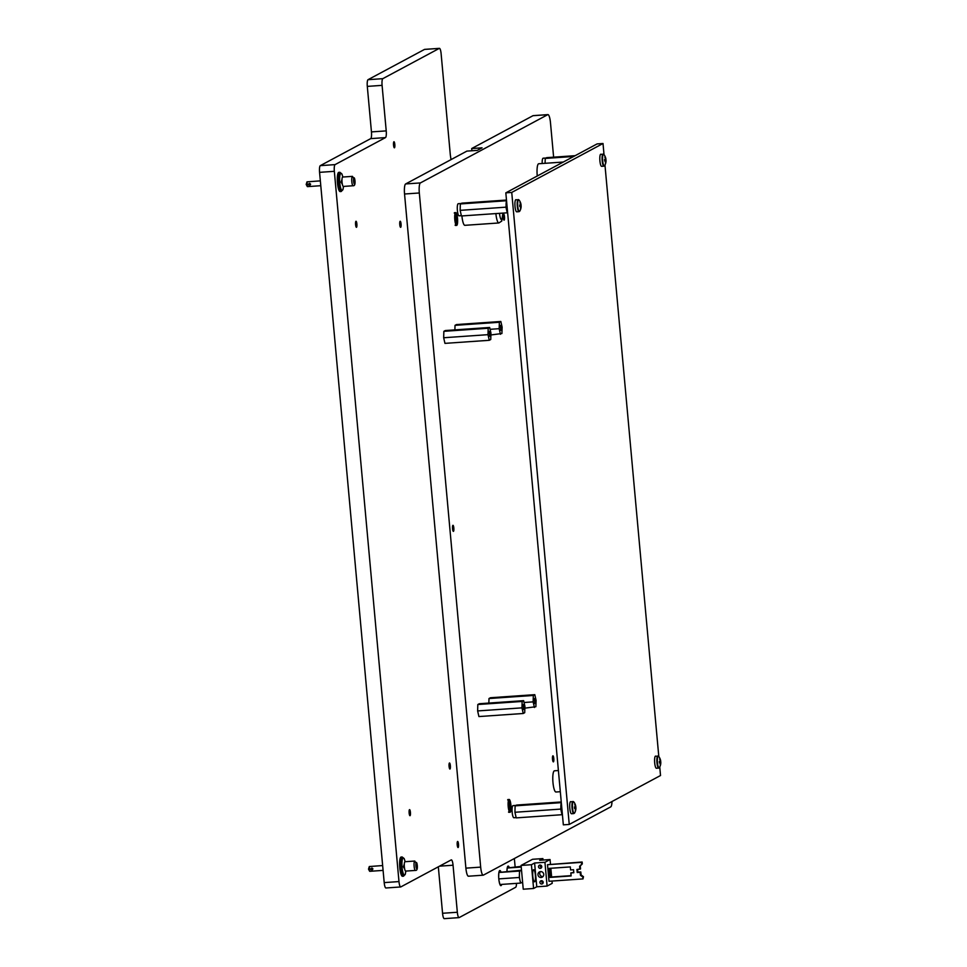 <?xml version="1.0" encoding="UTF-8"?>
<svg xmlns="http://www.w3.org/2000/svg" width="967" height="967" viewBox="0 0 967 967"><rect width="100%" height="100%" fill="white"/><g stroke="black" fill="none" stroke-linecap="round" stroke-linejoin="round"><path stroke-width="1.45" d="M537.265 175.994A10.625 2.321 -94 0 1 538.498 163.822A10.625 2.321 -94 0 1 538.716 163.749L563.265 162.045M556.17 791.937A10.625 2.321 -94 0 1 555.94 792.009A10.625 2.321 -94 0 1 552.931 782.085A10.625 2.321 -94 0 1 554.248 770.88A10.625 2.321 -94 0 1 554.466 770.808L558.406 770.53M456.738 225.396A6.455 1.414 86 0 0 457.548 218.59A6.455 1.414 86 0 0 455.711 212.559A6.455 1.414 86 0 0 455.578 212.607A6.455 1.414 86 0 0 454.78 219.412A6.455 1.414 86 0 0 456.605 225.432A6.455 1.414 86 0 0 456.738 225.396M510.153 812.268A6.455 1.414 86 0 0 510.951 805.451A6.455 1.414 86 0 0 509.125 799.431A6.455 1.414 86 0 0 508.993 799.467A6.455 1.414 86 0 0 508.183 806.285A6.455 1.414 86 0 0 510.02 812.304A6.455 1.414 86 0 0 510.153 812.268M503.577 214.106A3.034 0.665 -94 0 1 503.638 214.082A3.034 0.665 -94 0 1 504.508 216.91A3.034 0.665 -94 0 1 504.121 220.125A3.034 0.665 -94 0 1 504.061 220.138A3.034 0.665 -94 0 1 503.203 217.309A3.034 0.665 -94 0 1 503.577 214.106M552.882 755.831A3.034 0.665 -94 0 1 552.943 755.807A3.034 0.665 -94 0 1 553.801 758.648A3.034 0.665 -94 0 1 553.426 761.851A3.034 0.665 -94 0 1 553.366 761.863A3.034 0.665 -94 0 1 552.495 759.035A3.034 0.665 -94 0 1 552.882 755.831M452.919 525.335A3.034 0.665 -94 0 1 452.979 525.311A3.034 0.665 -94 0 1 453.837 528.151A3.034 0.665 -94 0 1 453.463 531.354A3.034 0.665 -94 0 1 453.402 531.366A3.034 0.665 -94 0 1 452.532 528.538A3.034 0.665 -94 0 1 452.919 525.335M465.103 225.251A10.625 2.321 -94 0 1 464.873 225.323A10.625 2.321 -94 0 1 461.912 215.943M611.99 801.534A9.102 1.994 -94 0 1 610.745 806.877L483.403 875.123A9.102 1.994 -94 0 1 483.222 875.183A9.102 1.994 -94 0 1 480.672 867.121L419.315 192.977A9.102 1.994 -94 0 1 420.415 182.92L547.745 114.674A9.102 1.994 -94 0 1 547.938 114.614A9.102 1.994 -94 0 1 550.477 122.676L553.62 157.162M468.632 876.15A9.102 1.994 -94 0 1 468.439 876.211A9.102 1.994 -94 0 1 465.889 868.148L404.544 194.004A9.102 1.994 -94 0 1 405.632 183.948L466.904 151.106L477.251 150.393L482.037 147.818L471.691 148.543L471.896 150.755M471.691 148.543L532.974 115.702A9.102 1.994 -94 0 1 533.155 115.641L547.938 114.614M455.953 218.772L455.252 216.548L455.59 221.552L455.953 218.772M509.355 805.632L508.654 803.42L508.304 806.2L509.005 808.412L509.355 805.632M659.748 766.976L660.521 775.522L569.249 824.44L563.338 824.851L505.826 192.844L511.736 192.433L603.009 143.503L604.024 154.647M505.826 192.844L597.098 143.914L603.009 143.503M604.967 165.067L658.805 756.569M569.249 824.44L511.736 192.433M355.59 224.634A3.034 0.665 -94 0 1 356.025 221.262A3.034 0.665 -94 0 1 356.871 223.945A3.034 0.665 -94 0 1 356.448 227.318A3.034 0.665 -94 0 1 355.59 224.634M409.138 813.005A3.034 0.665 -94 0 1 409.573 809.633A3.034 0.665 -94 0 1 410.419 812.328A3.034 0.665 -94 0 1 409.984 815.701A3.034 0.665 -94 0 1 409.138 813.005M509.15 867.218A7.591 1.656 86 0 0 508.171 866.069A7.591 1.656 86 0 0 506.962 871.231M500.846 871.654A7.591 1.656 86 0 0 499.866 870.518A7.591 1.656 86 0 0 498.803 878.943A7.591 1.656 86 0 0 500.918 885.663A7.591 1.656 86 0 0 501.728 884.406M393.545 145.11A3.034 0.665 -94 0 1 393.968 141.738A3.034 0.665 -94 0 1 394.814 144.434A3.034 0.665 -94 0 1 394.391 147.806A3.034 0.665 -94 0 1 393.545 145.11M457.222 844.844A3.034 0.665 -94 0 1 457.645 841.471A3.034 0.665 -94 0 1 458.503 844.155A3.034 0.665 -94 0 1 458.068 847.527A3.034 0.665 -94 0 1 457.222 844.844M399.77 224.634A3.034 0.665 -94 0 1 400.205 221.262A3.034 0.665 -94 0 1 401.051 223.945A3.034 0.665 -94 0 1 400.628 227.318A3.034 0.665 -94 0 1 399.77 224.634M449.075 766.36A3.034 0.665 -94 0 1 449.498 762.987A3.034 0.665 -94 0 1 450.356 765.671A3.034 0.665 -94 0 1 449.921 769.043A3.034 0.665 -94 0 1 449.075 766.36M516.487 883.379A6.068 1.33 -94 0 1 515.641 887.307L459.156 917.586A6.068 1.33 -94 0 1 459.035 917.623A6.068 1.33 -94 0 1 457.331 912.256L453.052 865.223A6.068 1.33 86 0 0 451.359 859.856A6.068 1.33 86 0 0 451.226 859.893L400.809 886.92A6.068 1.33 -94 0 1 400.676 886.957A6.068 1.33 -94 0 1 398.984 881.578L334.34 171.316A6.068 1.33 -94 0 1 335.065 164.62L385.495 137.592A6.068 1.33 86 0 0 386.22 130.883L382.086 85.362A6.068 1.33 -94 0 1 382.811 78.665L439.296 48.386A6.068 1.33 -94 0 1 439.429 48.35A6.068 1.33 -94 0 1 441.121 53.729L450.187 153.415A15.182 3.312 86 0 0 451.069 159.591M514.359 858.539L515.121 866.795M444.385 918.614A6.068 1.33 -94 0 1 444.252 918.65A6.068 1.33 -94 0 1 442.56 913.271L438.329 866.807M386.026 887.948A6.068 1.33 -94 0 1 385.906 887.984A6.068 1.33 -94 0 1 384.201 882.605L319.569 172.344A6.068 1.33 -94 0 1 320.295 165.647L370.712 138.619A6.068 1.33 86 0 0 371.449 131.911L367.303 86.389A6.068 1.33 -94 0 1 368.028 79.693L424.513 49.414A6.068 1.33 -94 0 1 424.646 49.377A6.068 1.33 -94 0 1 424.779 49.39M507.022 871.231L507.095 868.862M507.216 867.991L521.165 866.384M507.204 868.04L521.225 867.061M521.273 882.726L520.597 883.089L519.315 877.468L519.509 871.049L520.246 870.663A6.068 1.33 86 0 0 519.412 874.265A6.068 1.33 86 0 0 519.956 880.284A6.068 1.33 86 0 0 521.213 882.738A6.068 1.33 86 0 0 521.334 882.702M520.5 870.638A6.068 1.33 86 0 0 520.367 870.614A6.068 1.33 86 0 0 520.246 870.663L521.044 870.578M499.866 884.334L498.96 880.357M498.682 877.069L498.791 873.298M498.912 872.439L520.971 870.264M499.939 884.527L520.597 883.089M498.791 878.894L519.315 877.468M498.912 872.488L519.509 871.049M540.299 868.366A1.668 1.62 -118.2 0 0 541.701 866.263A1.668 1.62 -118.2 0 0 539.356 865.247A1.668 1.62 -118.2 0 0 540.299 868.366M541.121 877.48A2.961 2.877 -118.2 0 0 543.623 873.745A2.961 2.877 -118.2 0 0 539.453 871.932A2.961 2.877 -118.2 0 0 541.121 877.48M540.42 871.618A2.961 2.877 -118.2 0 0 543.043 876.513M541.713 884.019A1.668 1.62 -118.2 0 0 543.128 881.916A1.668 1.62 -118.2 0 0 540.783 880.889A1.668 1.62 -118.2 0 0 541.713 884.019M533.542 869.732A6.068 1.33 86 0 0 532.781 876.138A6.068 1.33 86 0 0 534.509 881.807A6.068 1.33 86 0 0 534.63 881.771A6.068 1.33 86 0 0 535.392 875.365A6.068 1.33 86 0 0 533.663 869.696A6.068 1.33 86 0 0 533.542 869.732M583.004 878.906L582.835 877.033L580.442 875.292L580.164 872.282L577.214 872.488L576.936 869.478L580.526 868.934L580.26 865.948L582.303 863.906L581.663 864.244L581.493 862.346L547.503 864.703L549.014 881.263L583.004 878.906L583.464 876.694L581.082 874.954L580.804 871.944L577.855 872.149L577.601 869.43M582.303 863.906L582.134 862.008L581.493 862.346M550.477 864.208L550.054 859.554L544.941 862.298L547.104 886.074L552.217 883.33L552.012 881.058M551.637 876.996L550.839 868.257M582.134 862.008L547.503 864.703M534.606 863.011L536.77 886.787L533.591 888.492L531.427 864.716L534.606 863.011L544.941 862.298M533.591 888.492L523.244 889.205L521.08 865.429L531.427 864.716M550.054 859.554L539.707 860.279L542.886 858.575L543.019 860.05M521.08 865.429L532.539 859.288L542.886 858.575M547.104 886.074L536.77 886.787M550.005 877.407L549.183 868.378L570.312 866.916L570.59 869.925L573.54 869.72L573.818 872.73L570.856 872.935L571.134 875.945L550.005 877.407L550.634 877.069L549.848 868.33M579.898 869.273L579.62 866.287L581.663 864.244M571.11 875.643L550.634 877.069M573.782 872.427L570.856 872.935M582.835 877.033L583.464 876.694M579.62 866.287L580.26 865.948M577.214 872.488L577.855 872.149M580.164 872.282L580.804 871.944M580.442 875.292L581.082 874.954M541.822 880.732A1.668 1.62 -118.2 0 0 543.067 883.052M540.396 865.078A1.668 1.62 -118.2 0 0 541.641 867.411M489.701 336.359L489.302 331.379L489.701 336.359M490.752 339.502L489.278 340.299L444.953 343.37L443.672 337.749L443.853 331.33L445.328 330.545L489.665 327.462L490.946 333.095L490.752 339.502M489.278 340.299L487.997 334.667L488.19 328.26L443.853 331.33M488.19 328.26L489.665 327.462M487.997 334.667L443.672 337.749M513.163 805.644A6.068 1.33 86 0 0 513.03 805.62A6.068 1.33 86 0 0 512.897 805.668A6.068 1.33 86 0 0 512.147 812.075A6.068 1.33 86 0 0 513.864 817.744A6.068 1.33 86 0 0 513.997 817.695M561.259 801.957L516.596 805.064L515.121 805.849L514.928 812.268L516.209 817.889L562.02 814.71L560.739 809.089L561.307 802.465M514.928 812.268L560.739 809.089M515.121 805.849L560.92 802.67M561.343 802.864A5.923 1.293 86 0 0 560.969 808.968A5.923 1.293 86 0 0 562.371 814.117M543.273 158.225A6.068 1.33 86 0 0 543.14 158.213A6.068 1.33 86 0 0 543.007 158.25A6.068 1.33 86 0 0 542.185 163.508M575.172 155.675L546.706 157.645L545.231 158.431L573.697 156.461M545.231 158.431L545.086 163.314M458.382 203.723A6.068 1.33 86 0 0 458.249 203.711A6.068 1.33 86 0 0 458.116 203.747A6.068 1.33 86 0 0 457.367 210.153A6.068 1.33 86 0 0 459.083 215.822A6.068 1.33 86 0 0 459.216 215.786M506.478 200.048L461.815 203.143L460.34 203.94L460.147 210.347L461.428 215.967L507.24 212.8L505.959 207.168L506.527 200.556M460.147 210.347L505.959 207.168M460.34 203.94L506.152 200.761M506.563 200.943A5.923 1.293 86 0 0 506.188 207.047A5.923 1.293 86 0 0 507.59 212.196M523.655 709.548L523.256 704.568L523.655 709.548M524.718 712.691L523.244 713.489L478.919 716.559L477.625 710.938L477.819 704.52L479.294 703.734L523.618 700.652L524.912 706.285L524.718 712.691L523.244 713.489L521.962 707.856L477.625 710.938L477.819 704.52L479.294 703.734L523.618 700.652L524.912 706.285L524.718 712.691M522.144 701.45L477.819 704.52L522.144 701.45L523.618 700.652L522.144 701.45L521.962 707.856L477.625 710.938L478.919 716.559L523.244 713.489L521.962 707.856L522.144 701.45M534.836 703.565L534.437 698.585L534.836 703.565M534.413 707.493L533.131 701.873L533.325 695.454L534.787 694.669L536.081 700.289L535.887 706.708L524.851 708.158M534.787 694.669L490.462 697.739L488.988 698.537L533.325 695.454M488.855 703.069L488.988 698.537M533.131 701.873L524.041 702.501M372.162 869.841L372.924 868.898L371.993 868.04L371.147 869.019L371.993 868.04M371.727 868.173A0.907 0.882 61.8 0 1 372.247 869.877A0.907 0.882 61.8 0 1 370.965 869.321A0.907 0.882 61.8 0 1 371.727 868.173M415.435 870.421L405.681 871.098A4.702 1.027 -94 0 1 404.363 866.94A4.702 1.027 -94 0 1 405.028 861.718L414.783 861.041L417.285 865.235C417.587 868.922 416.97 870.651 415.435 870.421A4.702 1.027 -94 0 1 414.118 866.263A4.702 1.027 -94 0 1 414.783 861.041M404.641 868.886L403.36 866.783L404.303 864.051M369.636 871.255L368.5 869.128L369.309 866.541L369.757 871.315L383.089 870.385M382.654 865.55L369.309 866.541M402.175 856.967L401.136 857.04A9.634 2.103 86 0 0 399.782 867.737A9.634 2.103 86 0 0 402.477 876.271L403.505 876.199A9.634 2.103 -94 0 1 400.809 867.665A9.634 2.103 -94 0 1 402.175 856.967L404.206 858.623L405.149 861.706M309.851 185.156L310.612 184.214L309.682 183.355L308.836 184.334L309.682 183.355M309.416 183.488A0.907 0.882 61.8 0 1 309.936 185.193A0.907 0.882 61.8 0 1 308.654 184.637A0.907 0.882 61.8 0 1 309.416 183.488M353.124 185.749L343.37 186.426A4.702 1.027 -94 0 1 342.052 182.255A4.702 1.027 -94 0 1 342.717 177.034L352.472 176.357L354.974 180.551C355.276 184.238 354.659 185.978 353.124 185.749A4.702 1.027 -94 0 1 351.807 181.578A4.702 1.027 -94 0 1 352.472 176.357M342.33 184.214L341.049 182.098L341.992 179.366M307.325 186.583L306.188 184.443L306.998 181.856L307.446 186.631L320.778 185.7M320.343 180.865L306.998 181.856M339.864 172.283L338.825 172.356A9.634 2.103 86 0 0 337.471 183.053A9.634 2.103 86 0 0 340.166 191.587L341.194 191.514A9.634 2.103 -94 0 1 338.498 182.993A9.634 2.103 -94 0 1 339.864 172.283L341.895 173.939L342.838 177.021M518.155 199.553A6.068 1.33 86 0 0 517.309 206.285A6.068 1.33 86 0 0 519.001 211.664L516.716 211.821A6.068 1.33 86 0 1 515.024 206.455A6.068 1.33 86 0 1 515.882 199.71L519.013 199.988A5.85 1.281 86 0 0 518.481 199.782A5.85 1.281 86 0 0 517.78 206.237A5.85 1.281 86 0 0 519.533 211.374A5.85 1.281 86 0 0 519.787 211.108A9.863 9.863 0 0 0 521.14 206.007A9.839 0.943 -5.2 0 0 521.092 205.923L519.799 206.068M519.811 206.189L521.044 206.672A9.839 9.549 -118.2 0 1 520.826 208.376A9.755 1.789 -158.9 0 1 520.693 208.485A9.755 1.789 -158.9 0 1 520.5 208.558A9.839 9.549 61.8 0 0 520.717 206.853L519.823 206.418M519.956 202.587L519.956 202.599A9.839 9.549 61.8 0 1 520.476 204.242L520.415 204.835A9.839 0.943 174.8 0 1 519.69 205.04A9.755 7.531 -101.9 0 1 519.823 206.6A9.839 0.943 -5.2 0 0 520.56 206.382M520.947 204.363A9.839 0.943 174.8 0 1 520.995 204.436A9.839 0.943 174.8 0 1 520.971 204.533L520.802 204.061A9.839 9.549 -118.2 0 0 520.282 202.405M520.427 204.569L520.971 204.533A9.755 9.428 -74 0 1 521.092 205.923M603.045 154.055A6.068 1.33 86 0 0 602.187 160.788A6.068 1.33 86 0 0 603.892 166.167L601.607 166.324A6.068 1.33 86 0 1 599.915 160.945A6.068 1.33 86 0 1 600.761 154.212L603.904 154.49A5.85 1.281 86 0 0 603.372 154.285A5.85 1.281 86 0 0 602.671 160.74A5.85 1.281 86 0 0 604.423 165.877A5.85 1.281 86 0 0 604.677 165.611A9.863 9.863 0 0 0 606.031 160.51A9.839 0.943 -5.2 0 0 605.983 160.413L604.689 160.57M604.701 160.679L605.934 161.175A9.839 9.549 -118.2 0 1 605.717 162.879A9.755 1.789 -158.9 0 1 605.584 162.976A9.755 1.789 -158.9 0 1 605.39 163.06A9.839 9.549 61.8 0 0 605.608 161.356L604.713 160.921M604.846 157.089L604.846 157.101A9.839 9.549 61.8 0 1 605.366 158.733L605.306 159.325A9.839 0.943 174.8 0 1 604.568 159.543A9.755 7.531 -101.9 0 1 604.713 161.102A9.839 0.943 -5.2 0 0 605.451 160.885M605.838 158.866A9.839 0.943 174.8 0 1 605.886 158.939A9.839 0.943 174.8 0 1 605.862 159.035L605.693 158.564A9.839 9.549 -118.2 0 0 605.173 156.908M605.318 159.071L605.862 159.035A9.755 9.428 -74 0 1 605.983 160.413M657.826 755.964A6.068 1.33 86 0 0 656.968 762.709A6.068 1.33 86 0 0 658.672 768.088L656.388 768.245A6.068 1.33 86 0 1 654.695 762.866A6.068 1.33 86 0 1 655.541 756.121L658.684 756.412A5.85 1.281 86 0 0 658.152 756.194A5.85 1.281 86 0 0 657.451 762.661A5.85 1.281 86 0 0 659.204 767.798A5.85 1.281 86 0 0 659.446 767.532A9.863 9.863 0 0 0 660.812 762.419A9.839 0.943 -5.2 0 0 660.763 762.334L659.47 762.479M659.47 762.6L660.715 763.096A9.839 9.549 -118.2 0 1 660.497 764.8A9.755 1.789 -158.9 0 1 660.352 764.897A9.755 1.789 -158.9 0 1 660.159 764.97A9.839 9.549 61.8 0 0 660.388 763.265L659.482 762.842M660.618 760.787A9.839 0.943 174.8 0 1 660.666 760.86A9.839 0.943 174.8 0 1 660.642 760.956L660.473 760.485A9.839 9.549 -118.2 0 0 659.953 758.829L659.615 758.998A9.839 9.549 61.8 0 1 660.147 760.654L660.086 761.247A9.839 0.943 174.8 0 1 659.349 761.464A9.755 7.531 -101.9 0 1 659.494 763.011A9.839 0.943 -5.2 0 0 660.219 762.794M660.098 760.993L660.642 760.956A9.755 9.428 -74 0 1 660.763 762.334M572.935 801.462A6.068 1.33 86 0 0 572.077 808.207A6.068 1.33 86 0 0 573.782 813.585L571.497 813.743A6.068 1.33 86 0 1 569.805 808.364A6.068 1.33 86 0 1 570.651 801.631L573.794 801.909A5.85 1.281 86 0 0 573.262 801.691A5.85 1.281 86 0 0 572.561 808.158A5.85 1.281 86 0 0 574.313 813.295A5.85 1.281 86 0 0 574.567 813.029A9.863 9.863 0 0 0 575.921 807.928A9.839 0.943 -5.2 0 0 575.873 807.832L574.579 807.989M574.591 808.098L575.824 808.593A9.839 9.549 -118.2 0 1 575.607 810.298A9.755 1.789 -158.9 0 1 575.462 810.394A9.755 1.789 -158.9 0 1 575.28 810.479A9.839 9.549 61.8 0 0 575.498 808.763L574.603 808.339M575.728 806.285A9.839 0.943 174.8 0 1 575.776 806.357A9.839 0.943 174.8 0 1 575.752 806.454L575.583 805.982A9.839 9.549 -118.2 0 0 575.063 804.326L574.736 804.496A9.839 9.549 61.8 0 1 575.256 806.152L575.196 806.744A9.839 0.943 174.8 0 1 574.458 806.962A9.755 7.531 -101.9 0 1 574.603 808.509A9.839 0.943 -5.2 0 0 575.329 808.291M575.752 806.442A9.755 9.428 -74 0 1 575.873 807.832M500.87 330.376L500.471 325.395L500.87 330.376M500.447 334.304L499.165 328.683L499.359 322.265L500.833 321.479L502.115 327.1L501.921 333.518L490.885 334.969M500.833 321.479L456.497 324.561L455.022 325.347L499.359 322.265M454.889 329.88L455.022 325.347M499.165 328.683L490.088 329.312M419.315 192.977L404.544 194.004M420.415 182.92L405.632 183.948M480.672 867.121L465.889 868.148M547.745 114.674L532.974 115.702M455.723 224.344A5.319 1.16 86 0 0 456.545 218.445A5.319 1.16 86 0 0 454.998 213.755M509.138 811.216A5.319 1.16 86 0 0 509.947 805.318A5.319 1.16 86 0 0 508.4 800.628M442.56 913.271L457.331 912.256M439.526 866.166L453.052 865.223M384.201 882.605L398.984 881.578M319.569 172.344L334.34 171.316M320.295 165.647L335.065 164.62M370.712 138.619L385.495 137.592M371.449 131.911L386.22 130.883M367.303 86.389L382.086 85.362M368.028 79.693L382.811 78.665M424.513 49.414L439.296 48.386M495.89 213.586A10.625 2.321 86 0 0 498.863 222.966L501.764 221.056L502.864 213.103M499.516 213.332A7.591 1.656 86 0 0 501.607 219.727A7.591 1.656 86 0 0 502.792 213.103M417.248 865.272A3.191 0.701 86 0 0 416.293 862.467A3.191 0.701 86 0 0 415.919 865.985A3.191 0.701 86 0 0 416.874 868.789A3.191 0.701 86 0 0 417.248 865.272M405.113 861.706A8.582 1.874 86 0 0 402.695 858.491A8.582 1.874 86 0 0 402.067 867.472A8.582 1.874 86 0 0 404.001 874.845A8.582 1.874 86 0 0 405.765 871.098L405.294 874.277L403.505 876.199M354.937 180.587A3.191 0.701 86 0 0 353.982 177.783A3.191 0.701 86 0 0 353.608 181.3A3.191 0.701 86 0 0 354.563 184.105A3.191 0.701 86 0 0 354.937 180.587M342.802 177.021A8.582 1.874 86 0 0 340.384 173.806A8.582 1.874 86 0 0 339.755 182.799A8.582 1.874 86 0 0 341.689 190.173A8.582 1.874 86 0 0 343.454 186.413L342.983 189.592L341.194 191.514M483.222 875.183L468.439 876.211M455.106 225.154C456.037 226.375 456.521 224.126 456.557 218.433C455.59 213.526 454.816 211.737 454.26 213.042M508.509 812.026C509.44 813.235 509.935 810.999 509.972 805.306C508.993 800.398 508.231 798.609 507.675 799.914M444.252 918.65L459.035 917.623M385.906 887.984L400.676 886.957M424.646 49.377L439.429 48.35M555.94 792.009L560.328 791.707M464.873 225.323L498.863 222.966M507.276 867.653L507.917 867.617M522.651 882.629L521.213 882.738M498.984 872.101L499.613 872.065M521.551 870.542L520.367 870.614M515.919 805.426L513.03 805.62M516.136 817.586L513.864 817.744M546.029 158.008L543.14 158.213M461.138 203.505L458.249 203.711M461.368 215.665L459.083 215.822M520.995 204.436A9.863 9.863 0 0 0 519.013 199.988M519.001 211.664L519.787 211.108M605.886 158.939A9.863 9.863 0 0 0 603.904 154.49M603.892 166.167L604.677 165.611M660.666 760.86A9.863 9.863 0 0 0 658.684 756.412M658.672 768.088L659.446 767.532M575.776 806.357A9.863 9.863 0 0 0 573.794 801.909M573.782 813.585L574.567 813.029"/></g></svg>
